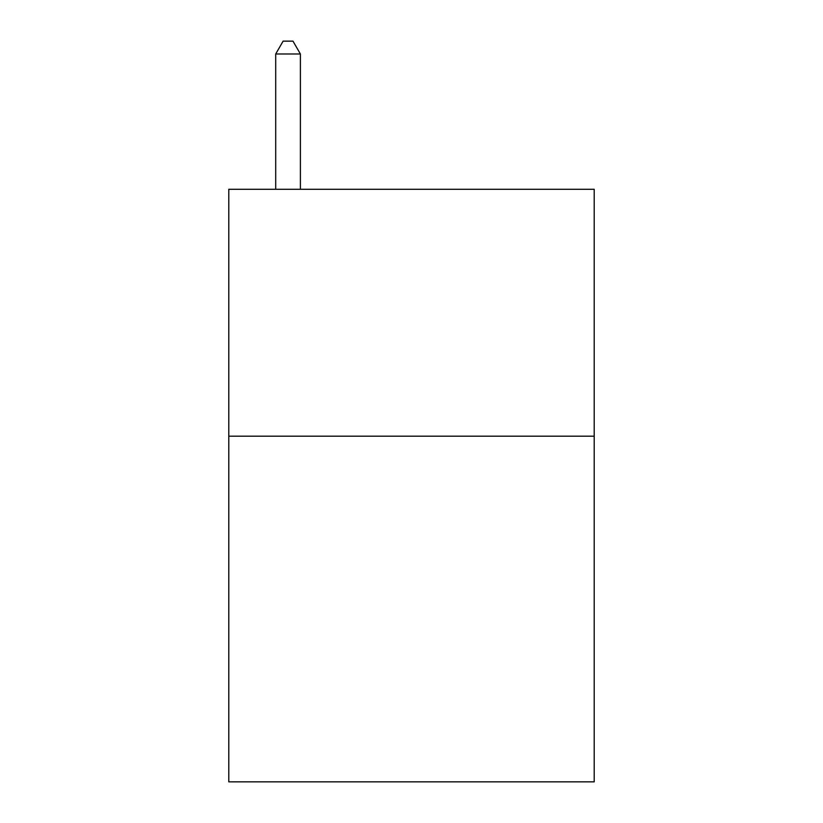 <?xml version="1.0" encoding="UTF-8"?>
<svg xmlns="http://www.w3.org/2000/svg" width="823" height="823" viewBox="0 0 823 823"><rect width="100%" height="100%" fill="white"/><g stroke="black" fill="none" stroke-linecap="round" stroke-linejoin="round"><path stroke-width="1.23" d="M594.206 436.19L594.206 781.85L228.794 781.85L228.794 189.29L594.206 189.29L594.206 436.19L228.794 436.19M300.395 189.29L300.395 53.989L275.705 53.989L275.705 189.29M275.705 53.989L283.112 41.15L292.988 41.15L300.395 53.989"/></g></svg>
